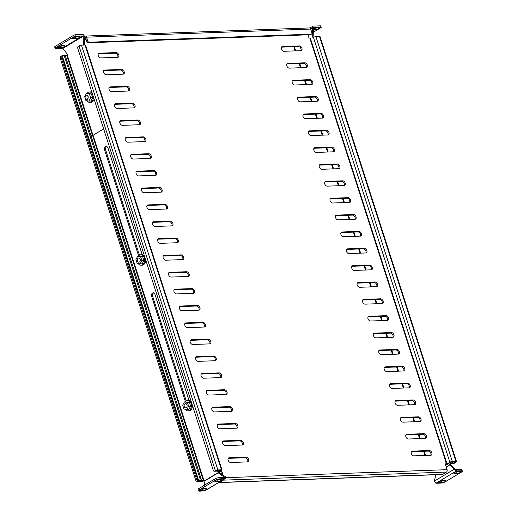 <?xml version="1.0" encoding="UTF-8"?>
<svg xmlns="http://www.w3.org/2000/svg" width="517" height="517" viewBox="0 0 517 517"><rect width="100%" height="100%" fill="white"/><g stroke="black" fill="none" stroke-linecap="round" stroke-linejoin="round"><path stroke-width="0.78" d="M446.203 462.883A1.835 0.472 -17.8 0 1 446.759 463.038L310.362 38.226A1.835 0.472 162.2 0 0 309.812 38.071L446.203 462.883L444.924 462.928L447.089 469.675A1.835 1.305 -92.1 0 1 446.436 472.073L442.623 474.367L219.447 482.445A1.835 1.305 87.9 0 1 218.975 482.587A1.835 1.305 87.9 0 1 218.691 482.555M223.835 479.466A1.835 1.305 87.9 0 1 223.26 480.151L219.447 482.445M311.286 34.154A1.467 0.956 59 0 0 311.609 34.064L310.652 34.639A1.467 0.956 -121 0 1 310.329 34.729L311.286 34.154L89.137 42.2L88.181 42.769A1.467 0.956 -121 0 1 86.72 41.457L87.677 40.888A1.467 0.956 59 0 0 89.137 42.2M310.329 34.729L88.181 42.769M84.258 36.507L84.756 36.209A1.835 1.305 87.9 0 1 85.227 36.061L309.431 27.944A1.835 1.305 -92.1 0 1 310.685 29.062L311.88 32.771A1.467 0.956 59 0 1 311.609 34.064M85.227 36.061A1.835 1.305 87.9 0 1 86.488 37.179L87.677 40.888M84.29 38.096L85.531 37.747L86.72 41.457M195.659 480.009L196.609 479.433A1.467 0.956 59 0 0 198.069 480.745L197.119 481.321A1.467 0.956 -121 0 1 195.659 480.009L60.134 57.891A1.467 0.956 -121 0 1 60.405 56.599L61.355 56.023A1.467 0.956 59 0 0 61.084 57.316L60.134 57.891M196.609 479.433L61.084 57.316M67.863 55.261L65.239 55.804M62.331 55.907L61.678 55.933A1.467 0.956 59 0 0 61.355 56.023M197.119 481.321L198.263 481.282M295.084 50.879L294.121 47.881A1.835 0.472 -17.8 0 1 294.58 47.37L295.834 46.614M445.311 464.143L446.294 463.555A1.835 0.472 -17.8 0 0 446.759 463.038M412.333 451.147A2.566 1.674 59 0 0 411.771 451.309A2.566 1.674 59 0 0 411.454 453.978A2.566 1.674 59 0 0 413.846 455.871L430.777 455.257A2.566 1.674 59 0 0 431.346 455.096A2.566 1.674 59 0 0 431.663 452.427A2.566 1.674 59 0 0 429.265 450.533L412.333 451.147L411.383 451.722A2.566 1.674 59 0 0 411.37 451.722L428.309 451.108A2.566 1.674 59 0 1 430.506 452.614A2.566 1.674 59 0 1 430.79 455.257M401.509 417.432A2.566 1.674 59 0 0 400.946 417.594A2.566 1.674 59 0 0 400.63 420.263A2.566 1.674 59 0 0 403.021 422.156L419.953 421.542A2.566 1.674 59 0 0 420.521 421.381A2.566 1.674 59 0 0 420.838 418.712A2.566 1.674 59 0 0 418.44 416.818L401.509 417.432L400.559 418.007A2.566 1.674 59 0 0 400.546 418.007L417.484 417.393A2.566 1.674 59 0 1 419.681 418.899A2.566 1.674 59 0 1 419.966 421.542M390.684 383.717A2.566 1.674 59 0 0 390.122 383.879A2.566 1.674 59 0 0 389.805 386.548A2.566 1.674 59 0 0 392.196 388.435L409.128 387.828A2.566 1.674 59 0 0 409.697 387.666A2.566 1.674 59 0 0 410.013 384.997A2.566 1.674 59 0 0 407.616 383.103L390.684 383.717L389.728 384.293A2.566 1.674 59 0 0 389.721 384.293L406.659 383.679A2.566 1.674 59 0 1 408.857 385.184A2.566 1.674 59 0 1 409.141 387.828M379.859 350.003A2.566 1.674 59 0 0 379.297 350.164A2.566 1.674 59 0 0 378.98 352.833A2.566 1.674 59 0 0 381.372 354.72L398.303 354.113A2.566 1.674 59 0 0 398.865 353.951A2.566 1.674 59 0 0 399.189 351.282A2.566 1.674 59 0 0 396.791 349.389L379.859 350.003L378.903 350.578A2.566 1.674 59 0 0 378.896 350.578L395.835 349.964A2.566 1.674 59 0 1 398.032 351.47A2.566 1.674 59 0 1 398.316 354.106M369.035 316.288A2.566 1.674 59 0 0 368.472 316.449A2.566 1.674 59 0 0 368.156 319.118A2.566 1.674 59 0 0 370.547 321.005L387.479 320.391A2.566 1.674 59 0 0 388.041 320.23A2.566 1.674 59 0 0 388.364 317.561A2.566 1.674 59 0 0 385.966 315.674L369.035 316.288L368.078 316.863A2.566 1.674 59 0 0 368.072 316.863L385.01 316.249A2.566 1.674 59 0 1 387.207 317.755A2.566 1.674 59 0 1 387.492 320.391M358.21 282.573A2.566 1.674 59 0 0 357.648 282.734A2.566 1.674 59 0 0 357.331 285.403A2.566 1.674 59 0 0 359.722 287.29L376.654 286.677A2.566 1.674 59 0 0 377.216 286.515A2.566 1.674 59 0 0 377.533 283.846A2.566 1.674 59 0 0 375.142 281.959L358.21 282.573L357.253 283.142A2.566 1.674 59 0 0 357.247 283.142L374.185 282.534A2.566 1.674 59 0 1 376.382 284.04A2.566 1.674 59 0 1 376.667 286.677M347.385 248.858A2.566 1.674 59 0 0 346.823 249.02A2.566 1.674 59 0 0 346.506 251.689A2.566 1.674 59 0 0 348.897 253.576L365.829 252.962A2.566 1.674 59 0 0 366.391 252.8A2.566 1.674 59 0 0 366.708 250.131A2.566 1.674 59 0 0 364.317 248.244L347.385 248.858L346.429 249.427A2.566 1.674 59 0 0 346.422 249.427L363.361 248.813A2.566 1.674 59 0 1 365.558 250.325A2.566 1.674 59 0 1 365.842 252.962M336.561 215.143A2.566 1.674 59 0 0 335.998 215.305A2.566 1.674 59 0 0 335.682 217.974A2.566 1.674 59 0 0 338.073 219.861L355.005 219.247A2.566 1.674 59 0 0 355.567 219.085A2.566 1.674 59 0 0 355.883 216.416A2.566 1.674 59 0 0 353.492 214.529L336.561 215.143L335.604 215.712A2.566 1.674 59 0 0 335.591 215.712L352.536 215.098A2.566 1.674 59 0 1 354.733 216.604A2.566 1.674 59 0 1 355.017 219.247M325.736 181.422A2.566 1.674 59 0 0 325.174 181.59A2.566 1.674 59 0 0 324.85 184.252A2.566 1.674 59 0 0 327.248 186.146L344.18 185.532A2.566 1.674 59 0 0 344.742 185.37A2.566 1.674 59 0 0 345.059 182.701A2.566 1.674 59 0 0 342.668 180.814L325.736 181.422L324.779 181.997A2.566 1.674 59 0 0 324.766 181.997L341.711 181.383A2.566 1.674 59 0 1 343.908 182.889A2.566 1.674 59 0 1 344.193 185.532M314.911 147.707A2.566 1.674 59 0 0 314.349 147.868A2.566 1.674 59 0 0 314.026 150.537A2.566 1.674 59 0 0 316.423 152.431L333.355 151.817A2.566 1.674 59 0 0 333.917 151.655A2.566 1.674 59 0 0 334.234 148.986A2.566 1.674 59 0 0 331.843 147.099L314.911 147.707L313.955 148.282A2.566 1.674 59 0 0 313.942 148.282L330.886 147.668A2.566 1.674 59 0 1 333.084 149.174A2.566 1.674 59 0 1 333.368 151.817M304.086 113.992A2.566 1.674 59 0 0 303.518 114.154A2.566 1.674 59 0 0 303.201 116.823A2.566 1.674 59 0 0 305.599 118.716L322.53 118.102A2.566 1.674 59 0 0 323.093 117.941A2.566 1.674 59 0 0 323.409 115.272A2.566 1.674 59 0 0 321.018 113.378L304.086 113.992L303.13 114.567A2.566 1.674 59 0 0 303.117 114.567L320.062 113.953A2.566 1.674 59 0 1 322.259 115.459A2.566 1.674 59 0 1 322.543 118.102M293.262 80.277A2.566 1.674 59 0 0 292.693 80.439A2.566 1.674 59 0 0 292.376 83.108A2.566 1.674 59 0 0 294.774 85.001L311.706 84.387A2.566 1.674 59 0 0 312.268 84.226A2.566 1.674 59 0 0 312.585 81.557A2.566 1.674 59 0 0 310.194 79.663L293.262 80.277L292.305 80.852A2.566 1.674 59 0 0 292.292 80.852L309.237 80.238A2.566 1.674 59 0 1 311.434 81.744A2.566 1.674 59 0 1 311.719 84.387M282.437 46.562A2.566 1.674 59 0 0 281.868 46.724A2.566 1.674 59 0 0 281.552 49.393A2.566 1.674 59 0 0 283.949 51.28L300.881 50.672A2.566 1.674 59 0 0 301.443 50.511A2.566 1.674 59 0 0 301.76 47.842A2.566 1.674 59 0 0 299.362 45.948L282.437 46.562L281.481 47.137A2.566 1.674 59 0 0 281.468 47.137L298.412 46.524A2.566 1.674 59 0 1 300.61 48.029A2.566 1.674 59 0 1 300.894 50.672M104.686 70.053L121.618 69.44A2.566 1.674 -121 0 1 124.015 71.327A2.566 1.674 -121 0 1 123.699 73.996A2.566 1.674 -121 0 1 123.136 74.157L106.205 74.771A2.566 1.674 -121 0 1 103.807 72.878A2.566 1.674 -121 0 1 104.124 70.215A2.566 1.674 -121 0 1 104.686 70.053L103.736 70.622L120.668 70.008A2.566 1.674 -121 0 1 122.859 71.514A2.566 1.674 -121 0 1 123.149 74.157M99.277 53.193L116.209 52.579A2.566 1.674 -121 0 1 118.606 54.472A2.566 1.674 -121 0 1 118.29 57.135A2.566 1.674 -121 0 1 117.721 57.303L100.789 57.91A2.566 1.674 -121 0 1 98.398 56.023A2.566 1.674 -121 0 1 98.715 53.354A2.566 1.674 -121 0 1 99.277 53.193L98.327 53.768L115.252 53.154A2.566 1.674 -121 0 1 117.449 54.66A2.566 1.674 -121 0 1 117.734 57.297M127.033 86.294A2.566 1.674 -121 0 1 129.431 88.187A2.566 1.674 -121 0 1 129.114 90.856A2.566 1.674 -121 0 1 128.546 91.018L111.62 91.625A2.566 1.674 -121 0 1 109.223 89.738A2.566 1.674 -121 0 1 109.539 87.069A2.566 1.674 -121 0 1 110.102 86.908L127.033 86.294L126.077 86.869A2.566 1.674 -121 0 1 128.274 88.375A2.566 1.674 -121 0 1 128.559 91.018M132.442 103.154A2.566 1.674 -121 0 1 134.84 105.041A2.566 1.674 -121 0 1 134.523 107.71A2.566 1.674 -121 0 1 133.961 107.872L117.029 108.486A2.566 1.674 -121 0 1 114.632 106.599A2.566 1.674 -121 0 1 114.948 103.93A2.566 1.674 -121 0 1 115.517 103.768L132.442 103.154L131.492 103.723A2.566 1.674 -121 0 1 133.69 105.235A2.566 1.674 -121 0 1 133.974 107.872M137.858 120.009A2.566 1.674 -121 0 1 140.256 121.902A2.566 1.674 -121 0 1 139.939 124.571A2.566 1.674 -121 0 1 139.37 124.733L122.445 125.347A2.566 1.674 -121 0 1 120.047 123.453A2.566 1.674 -121 0 1 120.364 120.784A2.566 1.674 -121 0 1 120.926 120.623L137.858 120.009L136.902 120.584A2.566 1.674 -121 0 1 139.099 122.09A2.566 1.674 -121 0 1 139.383 124.733M143.267 136.869A2.566 1.674 -121 0 1 145.665 138.756A2.566 1.674 -121 0 1 145.348 141.425A2.566 1.674 -121 0 1 144.786 141.587L127.854 142.201A2.566 1.674 -121 0 1 125.457 140.314A2.566 1.674 -121 0 1 125.773 137.645A2.566 1.674 -121 0 1 126.342 137.483L143.267 136.869L142.317 137.444A2.566 1.674 -121 0 1 144.514 138.95A2.566 1.674 -121 0 1 144.799 141.587M148.683 153.723A2.566 1.674 -121 0 1 151.08 155.617A2.566 1.674 -121 0 1 150.764 158.286A2.566 1.674 -121 0 1 150.195 158.448L133.27 159.062A2.566 1.674 -121 0 1 130.872 157.168A2.566 1.674 -121 0 1 131.189 154.499A2.566 1.674 -121 0 1 131.751 154.337L148.683 153.723L147.726 154.299A2.566 1.674 -121 0 1 149.924 155.804A2.566 1.674 -121 0 1 150.208 158.448M154.092 170.584A2.566 1.674 -121 0 1 156.489 172.471A2.566 1.674 -121 0 1 156.173 175.14A2.566 1.674 -121 0 1 155.611 175.302L138.679 175.916A2.566 1.674 -121 0 1 136.281 174.029A2.566 1.674 -121 0 1 136.598 171.36A2.566 1.674 -121 0 1 137.167 171.198L154.092 170.584L153.142 171.159A2.566 1.674 -121 0 1 155.339 172.665A2.566 1.674 -121 0 1 155.623 175.302M159.507 187.445A2.566 1.674 -121 0 1 161.905 189.332A2.566 1.674 -121 0 1 161.588 192.001A2.566 1.674 -121 0 1 161.02 192.162L144.094 192.776A2.566 1.674 -121 0 1 141.697 190.883A2.566 1.674 -121 0 1 142.013 188.214A2.566 1.674 -121 0 1 142.576 188.052L159.507 187.445L158.551 188.014A2.566 1.674 -121 0 1 160.748 189.519A2.566 1.674 -121 0 1 161.033 192.162M164.917 204.299A2.566 1.674 -121 0 1 167.314 206.193A2.566 1.674 -121 0 1 166.997 208.855A2.566 1.674 -121 0 1 166.435 209.017L149.503 209.631A2.566 1.674 -121 0 1 147.106 207.744A2.566 1.674 -121 0 1 147.423 205.075A2.566 1.674 -121 0 1 147.991 204.913L164.917 204.299L163.967 204.874A2.566 1.674 -121 0 1 166.164 206.38A2.566 1.674 -121 0 1 166.448 209.017M170.332 221.16A2.566 1.674 -121 0 1 172.73 223.047A2.566 1.674 -121 0 1 172.413 225.716A2.566 1.674 -121 0 1 171.844 225.877L154.919 226.491A2.566 1.674 -121 0 1 152.521 224.598A2.566 1.674 -121 0 1 152.838 221.929A2.566 1.674 -121 0 1 153.4 221.767L170.332 221.16L169.376 221.728A2.566 1.674 -121 0 1 171.573 223.234A2.566 1.674 -121 0 1 171.857 225.877M175.741 238.014A2.566 1.674 -121 0 1 178.139 239.907A2.566 1.674 -121 0 1 177.822 242.576A2.566 1.674 -121 0 1 177.26 242.738L160.328 243.345A2.566 1.674 -121 0 1 157.931 241.458A2.566 1.674 -121 0 1 158.247 238.789A2.566 1.674 -121 0 1 158.816 238.628L175.741 238.014L174.791 238.589A2.566 1.674 -121 0 1 176.988 240.095A2.566 1.674 -121 0 1 177.273 242.732M181.157 254.875A2.566 1.674 -121 0 1 183.554 256.762A2.566 1.674 -121 0 1 183.238 259.431A2.566 1.674 -121 0 1 182.669 259.592L165.744 260.206A2.566 1.674 -121 0 1 163.346 258.313A2.566 1.674 -121 0 1 163.663 255.65A2.566 1.674 -121 0 1 164.225 255.488L181.157 254.875L180.207 255.443A2.566 1.674 -121 0 1 182.398 256.949A2.566 1.674 -121 0 1 182.682 259.592M186.566 271.729A2.566 1.674 -121 0 1 188.963 273.622A2.566 1.674 -121 0 1 188.647 276.291A2.566 1.674 -121 0 1 188.085 276.453L171.153 277.06A2.566 1.674 -121 0 1 168.755 275.173A2.566 1.674 -121 0 1 169.072 272.504A2.566 1.674 -121 0 1 169.641 272.343L186.566 271.729L185.616 272.304A2.566 1.674 -121 0 1 187.813 273.81A2.566 1.674 -121 0 1 188.098 276.453M191.981 288.589A2.566 1.674 -121 0 1 194.379 290.476A2.566 1.674 -121 0 1 194.062 293.145A2.566 1.674 -121 0 1 193.494 293.307L176.568 293.921A2.566 1.674 -121 0 1 174.171 292.034A2.566 1.674 -121 0 1 174.488 289.365A2.566 1.674 -121 0 1 175.05 289.203L191.981 288.589L191.032 289.158A2.566 1.674 -121 0 1 193.222 290.67A2.566 1.674 -121 0 1 193.507 293.307M197.397 305.444A2.566 1.674 -121 0 1 199.788 307.337A2.566 1.674 -121 0 1 199.472 310.006A2.566 1.674 -121 0 1 198.909 310.168L181.978 310.782A2.566 1.674 -121 0 1 179.58 308.888A2.566 1.674 -121 0 1 179.897 306.219A2.566 1.674 -121 0 1 180.465 306.058L197.397 305.444L196.441 306.019A2.566 1.674 -121 0 1 198.638 307.525A2.566 1.674 -121 0 1 198.922 310.168M202.806 322.304A2.566 1.674 -121 0 1 205.204 324.191A2.566 1.674 -121 0 1 204.887 326.86A2.566 1.674 -121 0 1 204.325 327.022L187.393 327.636A2.566 1.674 -121 0 1 184.996 325.749A2.566 1.674 -121 0 1 185.312 323.08A2.566 1.674 -121 0 1 185.874 322.918L202.806 322.304L201.856 322.879A2.566 1.674 -121 0 1 204.047 324.385A2.566 1.674 -121 0 1 204.331 327.022M208.222 339.158A2.566 1.674 -121 0 1 210.613 341.052A2.566 1.674 -121 0 1 210.296 343.721A2.566 1.674 -121 0 1 209.734 343.883L192.802 344.496A2.566 1.674 -121 0 1 190.405 342.603A2.566 1.674 -121 0 1 190.721 339.934A2.566 1.674 -121 0 1 191.29 339.772L208.222 339.158L207.265 339.734A2.566 1.674 -121 0 1 209.463 341.239A2.566 1.674 -121 0 1 209.747 343.883M213.631 356.019A2.566 1.674 -121 0 1 216.028 357.906A2.566 1.674 -121 0 1 215.712 360.575A2.566 1.674 -121 0 1 215.15 360.737L198.218 361.351A2.566 1.674 -121 0 1 195.82 359.464A2.566 1.674 -121 0 1 196.137 356.795A2.566 1.674 -121 0 1 196.699 356.633L213.631 356.019L212.681 356.594A2.566 1.674 -121 0 1 214.872 358.1A2.566 1.674 -121 0 1 215.156 360.737M219.046 372.88A2.566 1.674 -121 0 1 221.438 374.767A2.566 1.674 -121 0 1 221.121 377.436A2.566 1.674 -121 0 1 220.559 377.597L203.627 378.211A2.566 1.674 -121 0 1 201.229 376.318A2.566 1.674 -121 0 1 201.546 373.649A2.566 1.674 -121 0 1 202.115 373.487L219.046 372.88L218.09 373.448A2.566 1.674 -121 0 1 220.287 374.954A2.566 1.674 -121 0 1 220.572 377.597M224.456 389.734A2.566 1.674 -121 0 1 226.853 391.627A2.566 1.674 -121 0 1 226.536 394.29A2.566 1.674 -121 0 1 225.974 394.452L209.042 395.066A2.566 1.674 -121 0 1 206.645 393.178A2.566 1.674 -121 0 1 206.962 390.509A2.566 1.674 -121 0 1 207.524 390.348L224.456 389.734L223.506 390.309A2.566 1.674 -121 0 1 225.696 391.815A2.566 1.674 -121 0 1 225.981 394.452M229.871 406.595A2.566 1.674 -121 0 1 232.262 408.482A2.566 1.674 -121 0 1 231.946 411.151A2.566 1.674 -121 0 1 231.383 411.312L214.452 411.926A2.566 1.674 -121 0 1 212.054 410.033A2.566 1.674 -121 0 1 212.377 407.37A2.566 1.674 -121 0 1 212.939 407.202L229.871 406.595L228.915 407.163A2.566 1.674 -121 0 1 231.112 408.669A2.566 1.674 -121 0 1 231.396 411.312M235.28 423.449A2.566 1.674 -121 0 1 237.678 425.342A2.566 1.674 -121 0 1 237.361 428.011A2.566 1.674 -121 0 1 236.799 428.173L219.867 428.78A2.566 1.674 -121 0 1 217.47 426.893A2.566 1.674 -121 0 1 217.786 424.224A2.566 1.674 -121 0 1 218.348 424.063L235.28 423.449L234.33 424.024A2.566 1.674 -121 0 1 236.521 425.53A2.566 1.674 -121 0 1 236.805 428.173M240.696 440.31A2.566 1.674 -121 0 1 243.087 442.197A2.566 1.674 -121 0 1 242.77 444.866A2.566 1.674 -121 0 1 242.208 445.027L225.276 445.641A2.566 1.674 -121 0 1 222.885 443.754A2.566 1.674 -121 0 1 223.202 441.085A2.566 1.674 -121 0 1 223.764 440.923L240.696 440.31L239.739 440.878A2.566 1.674 -121 0 1 241.937 442.384A2.566 1.674 -121 0 1 242.221 445.027M246.105 457.164A2.566 1.674 -121 0 1 248.503 459.057A2.566 1.674 -121 0 1 248.186 461.726A2.566 1.674 -121 0 1 247.624 461.888L230.692 462.502A2.566 1.674 -121 0 1 228.294 460.608A2.566 1.674 -121 0 1 228.611 457.939A2.566 1.674 -121 0 1 229.173 457.778L246.105 457.164L245.155 457.739A2.566 1.674 -121 0 1 247.346 459.245A2.566 1.674 -121 0 1 247.637 461.888M287.846 63.423A2.566 1.674 59 0 0 287.284 63.585A2.566 1.674 59 0 0 286.967 66.254A2.566 1.674 59 0 0 289.365 68.141L306.297 67.527A2.566 1.674 59 0 0 306.859 67.365A2.566 1.674 59 0 0 307.176 64.696A2.566 1.674 59 0 0 304.778 62.809L287.846 63.423L286.896 63.992A2.566 1.674 59 0 0 286.883 63.992M298.671 97.138A2.566 1.674 59 0 0 298.109 97.299A2.566 1.674 59 0 0 297.792 99.968A2.566 1.674 59 0 0 300.19 101.855L317.121 101.242A2.566 1.674 59 0 0 317.684 101.08A2.566 1.674 59 0 0 318 98.411A2.566 1.674 59 0 0 315.603 96.524L298.671 97.138L297.721 97.707A2.566 1.674 59 0 0 297.708 97.707M309.496 130.853A2.566 1.674 59 0 0 308.933 131.014A2.566 1.674 59 0 0 308.617 133.683A2.566 1.674 59 0 0 311.014 135.57L327.946 134.956A2.566 1.674 59 0 0 328.508 134.795A2.566 1.674 59 0 0 328.825 132.126A2.566 1.674 59 0 0 326.427 130.239L309.496 130.853L308.546 131.421A2.566 1.674 59 0 0 308.533 131.428M320.32 164.568A2.566 1.674 59 0 0 319.758 164.729A2.566 1.674 59 0 0 319.441 167.398A2.566 1.674 59 0 0 321.839 169.285L338.771 168.678A2.566 1.674 59 0 0 339.333 168.51A2.566 1.674 59 0 0 339.65 165.847A2.566 1.674 59 0 0 337.252 163.954L320.32 164.568L319.37 165.143A2.566 1.674 59 0 0 319.357 165.143M331.145 198.282A2.566 1.674 59 0 0 330.583 198.444A2.566 1.674 59 0 0 330.266 201.113A2.566 1.674 59 0 0 332.664 203L349.595 202.393A2.566 1.674 59 0 0 350.158 202.231A2.566 1.674 59 0 0 350.474 199.562A2.566 1.674 59 0 0 348.077 197.668L331.145 198.282L330.195 198.858A2.566 1.674 59 0 0 330.182 198.858M341.97 231.997A2.566 1.674 59 0 0 341.407 232.159A2.566 1.674 59 0 0 341.091 234.828A2.566 1.674 59 0 0 343.488 236.721L360.42 236.107A2.566 1.674 59 0 0 360.982 235.946A2.566 1.674 59 0 0 361.299 233.277A2.566 1.674 59 0 0 358.901 231.383L341.97 231.997L341.02 232.572A2.566 1.674 59 0 0 341.007 232.572M352.794 265.712A2.566 1.674 59 0 0 352.232 265.874A2.566 1.674 59 0 0 351.915 268.543A2.566 1.674 59 0 0 354.313 270.436L371.245 269.822A2.566 1.674 59 0 0 371.807 269.661A2.566 1.674 59 0 0 372.124 266.992A2.566 1.674 59 0 0 369.726 265.098L352.794 265.712L351.844 266.287A2.566 1.674 59 0 0 351.831 266.287M363.619 299.427A2.566 1.674 59 0 0 363.057 299.589A2.566 1.674 59 0 0 362.74 302.258A2.566 1.674 59 0 0 365.138 304.151L382.069 303.537A2.566 1.674 59 0 0 382.632 303.376A2.566 1.674 59 0 0 382.948 300.707A2.566 1.674 59 0 0 380.551 298.813L363.619 299.427L362.669 300.002A2.566 1.674 59 0 0 362.656 300.002M374.444 333.142A2.566 1.674 59 0 0 373.881 333.303A2.566 1.674 59 0 0 373.565 335.972A2.566 1.674 59 0 0 375.962 337.866L392.894 337.252A2.566 1.674 59 0 0 393.456 337.09A2.566 1.674 59 0 0 393.773 334.421A2.566 1.674 59 0 0 391.375 332.534L374.444 333.142L373.494 333.717A2.566 1.674 59 0 0 373.481 333.717M385.268 366.863A2.566 1.674 59 0 0 384.706 367.025A2.566 1.674 59 0 0 384.389 369.687A2.566 1.674 59 0 0 386.787 371.581L403.719 370.967A2.566 1.674 59 0 0 404.281 370.805A2.566 1.674 59 0 0 404.598 368.136A2.566 1.674 59 0 0 402.2 366.249L385.268 366.863L384.318 367.432A2.566 1.674 59 0 0 384.305 367.432M396.093 400.578A2.566 1.674 59 0 0 395.531 400.74A2.566 1.674 59 0 0 395.214 403.409A2.566 1.674 59 0 0 397.612 405.296L414.544 404.682A2.566 1.674 59 0 0 415.106 404.52A2.566 1.674 59 0 0 415.422 401.851A2.566 1.674 59 0 0 413.025 399.964L396.093 400.578L395.143 401.147A2.566 1.674 59 0 0 395.13 401.147M406.918 434.293A2.566 1.674 59 0 0 406.356 434.454A2.566 1.674 59 0 0 406.039 437.123A2.566 1.674 59 0 0 408.436 439.011L425.368 438.397A2.566 1.674 59 0 0 425.93 438.235A2.566 1.674 59 0 0 426.247 435.566A2.566 1.674 59 0 0 423.85 433.679L406.918 434.293L405.968 434.862A2.566 1.674 59 0 0 405.955 434.862M309.812 38.071L309.043 38.096L307.99 34.813M221.644 474.238L220.791 471.582L221.748 471.006L220.604 471.052M221.748 471.006L223.098 475.226M110.102 86.908L109.152 87.483A2.566 1.674 -121 0 1 109.152 87.483L126.077 86.869M115.517 103.768L114.561 104.337A2.566 1.674 -121 0 1 114.561 104.337L131.492 103.723M120.926 120.623L119.976 121.198A2.566 1.674 -121 0 1 119.976 121.198L136.902 120.584M126.342 137.483L125.385 138.052A2.566 1.674 -121 0 1 125.385 138.052L142.317 137.444M131.751 154.337L130.801 154.913A2.566 1.674 -121 0 1 130.801 154.913L147.726 154.299M137.167 171.198L136.21 171.767A2.566 1.674 -121 0 1 136.21 171.767L153.142 171.159M142.576 188.052L141.626 188.627A2.566 1.674 -121 0 1 141.626 188.627L158.551 188.014M147.991 204.913L147.035 205.488A2.566 1.674 -121 0 1 147.035 205.488L163.967 204.874M153.4 221.767L152.45 222.342A2.566 1.674 -121 0 1 152.45 222.342L169.376 221.728M158.816 238.628L157.859 239.203A2.566 1.674 -121 0 1 157.859 239.203L174.791 238.589M164.225 255.488L163.275 256.057A2.566 1.674 -121 0 1 163.275 256.057L180.207 255.443M169.641 272.343L168.684 272.918A2.566 1.674 -121 0 1 168.684 272.918L185.616 272.304M175.05 289.203L174.1 289.772A2.566 1.674 -121 0 1 174.1 289.772L191.032 289.158M180.465 306.058L179.509 306.633A2.566 1.674 -121 0 1 179.509 306.633L196.441 306.019M185.874 322.918L184.924 323.487A2.566 1.674 -121 0 1 184.924 323.487L201.856 322.879M191.29 339.772L190.334 340.348A2.566 1.674 -121 0 1 190.334 340.348L207.265 339.734M196.699 356.633L195.749 357.202A2.566 1.674 -121 0 1 195.749 357.202L212.681 356.594M202.115 373.487L201.158 374.062A2.566 1.674 -121 0 1 201.158 374.062L218.09 373.448M207.524 390.348L206.574 390.923A2.566 1.674 -121 0 1 206.574 390.923L223.506 390.309M212.939 407.202L211.983 407.777A2.566 1.674 -121 0 1 211.983 407.777L228.915 407.163M218.348 424.063L217.398 424.638A2.566 1.674 -121 0 1 217.398 424.638L234.33 424.024M223.764 440.923L222.808 441.492A2.566 1.674 -121 0 1 222.808 441.492L239.739 440.878M229.173 457.778L228.223 458.353A2.566 1.674 -121 0 1 228.223 458.353L245.155 457.739M306.303 67.527A2.566 1.674 59 0 0 306.019 64.89A2.566 1.674 59 0 0 303.828 63.378L286.896 63.992M317.128 101.242A2.566 1.674 59 0 0 316.843 98.605A2.566 1.674 59 0 0 314.653 97.099L297.721 97.707M327.952 134.956A2.566 1.674 59 0 0 327.668 132.32A2.566 1.674 59 0 0 325.477 130.814L308.546 131.421M338.777 168.671A2.566 1.674 59 0 0 338.493 166.035A2.566 1.674 59 0 0 336.302 164.529L319.37 165.143M349.608 202.393A2.566 1.674 59 0 0 349.318 199.749A2.566 1.674 59 0 0 347.127 198.244L330.195 198.858M360.433 236.107A2.566 1.674 59 0 0 360.142 233.464A2.566 1.674 59 0 0 357.951 231.959L341.02 232.572M371.258 269.822A2.566 1.674 59 0 0 370.967 267.179A2.566 1.674 59 0 0 368.776 265.673L351.844 266.287M382.082 303.537A2.566 1.674 59 0 0 381.792 300.894A2.566 1.674 59 0 0 379.601 299.388L362.669 300.002M392.907 337.252A2.566 1.674 59 0 0 392.616 334.609A2.566 1.674 59 0 0 390.425 333.103L373.494 333.717M403.732 370.967A2.566 1.674 59 0 0 403.441 368.324A2.566 1.674 59 0 0 401.25 366.818L384.318 367.432M414.556 404.682A2.566 1.674 59 0 0 414.266 402.045A2.566 1.674 59 0 0 412.075 400.533L395.143 401.147M425.381 438.397A2.566 1.674 59 0 0 425.09 435.76A2.566 1.674 59 0 0 422.9 434.254L405.968 434.862M220.791 471.582L219.654 471.62M218.975 482.587L442.151 474.509A1.835 1.305 -92.1 0 0 442.623 474.367M78.145 36.545A2.566 0.659 -17.8 0 1 75.624 37.159L74.299 37.205M79.521 37.437A2.566 0.659 -17.8 0 1 76.057 38.504L73.492 38.601A2.566 0.659 -17.8 0 1 72.716 38.381A2.566 0.659 -17.8 0 1 74.086 37.295A2.566 0.659 -17.8 0 1 76.826 36.591L79.392 36.5A2.566 0.659 -17.8 0 1 80.167 36.72A2.566 0.659 -17.8 0 1 79.521 37.437M62.996 45.651A2.566 0.659 -17.8 0 1 60.47 46.265L59.151 46.31M64.367 46.543A2.566 0.659 -17.8 0 1 60.903 47.616L58.337 47.706A2.566 0.659 -17.8 0 1 57.561 47.486A2.566 0.659 -17.8 0 1 58.938 46.401A2.566 0.659 -17.8 0 1 61.672 45.703L64.237 45.606A2.566 0.659 -17.8 0 1 65.013 45.826A2.566 0.659 -17.8 0 1 64.367 46.543M74.047 36.668L73.614 35.318A1.467 0.375 -17.8 0 1 75.598 34.71L76.031 36.054A1.467 0.375 162.2 0 0 74.047 36.668L55.468 47.835A1.467 0.375 162.2 0 0 55.099 48.249A1.467 0.375 162.2 0 0 55.545 48.372L62.932 48.391L83.224 36.196L83.424 45.063M73.614 35.318L55.035 46.491L55.468 47.835M75.598 34.71L82.52 34.458A1.835 1.196 -121 0 1 84.097 35.55L84.445 45.024M76.031 36.054L83.269 36.022L84.097 35.55M55.099 48.249L54.666 46.898A1.467 0.375 -17.8 0 1 55.035 46.491M199.943 478.38L200.971 478.348A1.467 1.047 87.9 0 1 200.447 480.267L199.426 480.306A1.467 1.047 -92.1 0 0 199.943 478.38L64.418 56.263A1.467 1.047 -92.1 0 0 63.41 55.371A1.467 1.047 -92.1 0 0 63.029 55.487L62.318 55.92A1.835 0.472 162.2 0 0 61.853 56.431L198.244 481.249A1.835 0.472 -17.8 0 1 198.709 480.732L62.318 55.92M200.971 478.348L65.439 56.23L64.418 56.263M199.426 480.306L198.709 480.732M200.447 480.267L199.717 480.707M63.41 55.371L64.438 55.338A1.467 1.047 87.9 0 1 65.439 56.23M92.491 135.428L66.951 55.888L65.323 55.946M200.363 480.319L200.674 481.275L202.47 481.211A1.835 0.472 -17.8 0 0 204.784 480.539A1.835 0.472 -17.8 0 1 202.393 481.275L198.799 481.405A1.835 0.472 -17.8 0 1 198.244 481.249M200.525 480.804L199.756 480.829M215.382 470.709L214.671 471.136A1.467 1.047 -92.1 0 1 214.29 471.252A1.467 1.047 -92.1 0 1 213.282 470.36L77.757 48.243A1.467 1.047 -92.1 0 1 78.274 46.323L78.991 45.897L215.382 470.709A1.835 0.472 -17.8 0 1 217.857 469.947L221.45 469.817A1.835 0.472 -17.8 0 1 222 469.972A1.835 0.472 -17.8 0 1 221.541 470.489L219.001 472.015M214.671 471.136L216.907 470.522L220.494 470.392L220.087 470.78M215.692 471.103A1.467 1.047 87.9 0 1 215.318 471.22L214.29 471.252M78.991 45.897A1.835 0.472 162.2 0 1 81.466 45.134L85.053 44.998L221.45 469.817M66.951 55.888L67.921 55.448L67.708 54.77L62.932 48.391M83.269 36.022L84.245 36.158M222 469.972L85.609 45.16A1.835 0.472 162.2 0 0 85.053 44.998M206.296 488.462A2.566 0.659 -17.8 0 1 207.071 488.681A2.566 0.659 -17.8 0 1 206.425 489.399A2.566 0.659 -17.8 0 1 202.961 490.465L200.396 490.555A2.566 0.659 -17.8 0 1 199.62 490.342A2.566 0.659 -17.8 0 1 200.99 489.256A2.566 0.659 -17.8 0 1 203.73 488.552L206.296 488.462M221.444 479.349A2.566 0.659 -17.8 0 1 222.22 479.569A2.566 0.659 -17.8 0 1 221.573 480.287A2.566 0.659 -17.8 0 1 218.109 481.359L215.544 481.45A2.566 0.659 -17.8 0 1 214.775 481.23A2.566 0.659 -17.8 0 1 216.145 480.144A2.566 0.659 -17.8 0 1 218.878 479.446L221.444 479.349M215.188 480.358L199.472 489.812A3.664 0.944 162.2 0 0 198.547 490.84A3.664 0.944 162.2 0 0 199.652 491.15L204.926 490.833L225.322 478.568L220.139 478.832A3.664 0.944 162.2 0 0 215.188 480.358L214.755 479.013L199.039 488.462L199.472 489.812M220.203 479.395A2.566 0.659 -17.8 0 1 217.676 480.009L216.358 480.054M198.547 490.84L198.114 489.489A3.664 0.944 -17.8 0 1 199.039 488.462M214.755 479.013A3.664 0.944 -17.8 0 1 219.706 477.488L220.139 478.832M225.367 476.771L224.533 477.314L218.323 472.887L219.253 472.616L225.367 476.771L224.966 478.658L224.533 477.314L219.706 477.488M205.055 488.507A2.566 0.659 -17.8 0 1 202.528 489.114L201.203 489.166M201.061 478.942L201.63 480.7L204.635 480.054L204.822 480.642A1.835 1.196 59 0 0 204.874 480.791L204.635 485.095M153.717 292.887A2.566 1.829 -92.1 0 0 152.651 296.331L186.191 400.804M106.735 146.557A2.566 1.829 -92.1 0 0 105.668 150.001L139.428 255.152M217.974 472.034L219.001 471.995L219.195 472.616L218.213 472.771A1.835 1.196 -121 0 1 218.161 472.622L217.974 472.034L218.781 471.504L216.875 471.536L217.825 470.961L217.676 470.489M219.001 471.995L219.712 471.569A1.835 0.472 -17.8 0 0 220.177 471.052L219.964 470.412M216.571 470.599L216.875 471.536M219.467 470.425L219.622 470.897L217.825 470.961M201.63 480.7L200.674 481.275M90.889 135.486L93.079 135.273L103.659 128.914M189.015 400.423L154.958 294.36A2.566 1.829 -92.1 0 0 153.2 292.803A2.566 1.829 -92.1 0 0 151.623 296.364L185.364 401.457M142.253 254.778L107.982 148.036A2.566 1.829 -92.1 0 0 106.218 146.473A2.566 1.829 -92.1 0 0 104.647 150.04L138.601 255.812M219.622 470.897A1.835 0.472 -17.8 0 1 220.177 471.052M204.887 480.959L218.213 472.771M313.593 28.312A2.566 0.659 -17.8 0 1 315.389 27.957L317.955 27.866A2.566 0.659 -17.8 0 1 318.731 28.086A2.566 0.659 -17.8 0 1 317.36 29.172A2.566 0.659 -17.8 0 1 314.62 29.87L313.625 29.908M316.714 27.912A2.566 0.659 -17.8 0 1 314.187 28.519L313.593 28.545M313.677 32.035L320.824 27.737A1.467 0.375 162.2 0 0 321.199 27.323A1.467 0.375 162.2 0 0 320.753 27.201L313.657 27.685L312.546 27.278A1.835 1.196 -121 0 1 312.992 26.218A1.835 1.196 -121 0 1 313.392 26.102L320.32 25.85A1.467 0.375 -17.8 0 1 320.766 25.973L321.199 27.323M454.359 462.463L456 461.998A1.835 0.472 -17.8 0 0 456.466 461.487A1.835 0.472 -17.8 0 0 455.91 461.332L319.519 36.513L315.926 36.642A1.835 0.472 162.2 0 0 313.451 37.405L312.979 37.696L312.759 37.017L312.546 27.278M455.29 462.431A1.467 1.047 87.9 0 1 454.908 462.547L454.391 462.566M454.346 462.418L454.934 461.901M445.525 464.822L449.848 462.224A1.835 0.472 -17.8 0 1 452.323 461.461L455.91 461.332M445.686 465.306L450.876 462.185L454.979 462.036M313.858 37.198L313.58 27.853L312.552 27.892L310.672 29.023M313.787 36.985L312.759 37.017M456.466 461.487L320.075 36.668A1.835 0.472 162.2 0 0 319.519 36.513M454.579 473.482A2.566 0.659 -17.8 0 1 453.81 473.262A2.566 0.659 -17.8 0 1 454.456 472.544A2.566 0.659 -17.8 0 1 457.92 471.472L460.479 471.381A2.566 0.659 -17.8 0 1 461.254 471.601A2.566 0.659 -17.8 0 1 459.884 472.687A2.566 0.659 -17.8 0 1 457.144 473.385L454.579 473.482L454.307 472.635M439.431 482.587A2.566 0.659 -17.8 0 1 438.655 482.367A2.566 0.659 -17.8 0 1 439.301 481.65A2.566 0.659 -17.8 0 1 442.765 480.584L445.331 480.487A2.566 0.659 -17.8 0 1 446.106 480.707A2.566 0.659 -17.8 0 1 444.736 481.792A2.566 0.659 -17.8 0 1 441.996 482.497L439.431 482.587L439.159 481.741M434.241 481.211L435.915 483.279L440.743 483.104A3.664 0.944 162.2 0 0 445.686 481.579L461.41 472.131A3.664 0.944 162.2 0 0 462.334 471.103A3.664 0.944 162.2 0 0 461.229 470.787L456.401 470.961L449.822 464.951L450.908 465.151L455.367 469.365L454.281 469.165L434.241 481.211L435.941 474.735M444.09 480.532A2.566 0.659 -17.8 0 1 441.563 481.146L440.238 481.191M461.229 470.787L460.796 469.442L455.968 469.617L456.401 470.961L435.915 483.279M460.796 469.442A3.664 0.944 -17.8 0 1 461.901 469.753L462.334 471.103M459.238 471.426A2.566 0.659 -17.8 0 1 456.711 472.04L455.393 472.086M449.906 464.964L450.908 465.151M446.242 467.038L449.764 464.919L449.57 464.337L450.288 463.904A1.835 0.472 -17.8 0 1 452.763 463.142L452.394 461.998M454.191 461.933L454.559 463.077L452.763 463.142M450.83 465.029A1.835 1.196 -121 0 0 450.785 464.88L450.598 464.298L451.315 463.865L453.603 463.652L454.559 463.077M450.598 464.298L449.57 464.337M455.367 469.365L455.968 469.617M138.226 258.138A2.107 1.499 -92.1 0 0 137.477 260.898A2.107 1.499 -92.1 0 0 139.467 262.009A2.107 1.499 -92.1 0 0 140.217 259.25A2.107 1.499 -92.1 0 0 138.226 258.138M138.252 263.586A5.222 3.729 -92.1 0 0 141.089 265.221A5.222 3.729 -92.1 0 0 143.933 263.14A5.222 3.729 -92.1 0 0 144.172 257.608A5.222 3.729 -92.1 0 0 140.708 254.784A5.222 3.729 -92.1 0 0 138.265 256.219M141.089 265.221L142.117 265.182A5.222 3.729 -92.1 0 0 144.96 263.101A5.222 3.729 -92.1 0 0 145.645 259.689M144.586 256.4A5.222 3.729 -92.1 0 0 141.736 254.745L140.708 254.784M141.858 260.581L140.63 256.742L137.664 256.238L142.627 256.671L143.862 260.503L142.13 263.832L140.133 263.909L141.858 260.581L143.862 260.503M140.63 256.742L142.627 256.671M137.664 256.238L135.939 259.566L137.167 263.399L140.133 263.909M184.989 403.79A2.107 1.499 -92.1 0 0 184.239 406.549A2.107 1.499 -92.1 0 0 186.23 407.661A2.107 1.499 -92.1 0 0 186.98 404.901A2.107 1.499 -92.1 0 0 184.989 403.79M185.015 409.238A5.222 3.729 -92.1 0 0 187.852 410.866A5.222 3.729 -92.1 0 0 190.695 408.792A5.222 3.729 -92.1 0 0 190.935 403.26A5.222 3.729 -92.1 0 0 187.477 400.429A5.222 3.729 -92.1 0 0 185.028 401.864M187.852 410.866L188.879 410.834A5.222 3.729 -92.1 0 0 191.723 408.753A5.222 3.729 -92.1 0 0 192.408 405.341M191.348 402.052A5.222 3.729 -92.1 0 0 188.498 400.397L187.477 400.429M188.621 406.233L187.393 402.394L184.433 401.89L189.396 402.323L190.624 406.155L188.892 409.483L186.895 409.554L188.621 406.233L190.624 406.155M187.393 402.394L189.396 402.323M184.433 401.89L182.701 405.218L183.929 409.05L186.895 409.554M92.323 93.622A5.222 3.729 -92.1 0 0 90.023 92A5.222 3.729 -92.1 0 0 89.473 91.968A5.222 3.729 -92.1 0 0 87.03 93.403M87.018 100.77A5.222 3.729 -92.1 0 0 89.299 102.366A5.222 3.729 -92.1 0 0 89.855 102.405A5.222 3.729 -92.1 0 0 93.383 96.912M91.884 92.246A5.222 3.729 -92.1 0 0 91.05 91.968A5.222 3.729 -92.1 0 0 90.501 91.929L89.473 91.968M89.855 102.405L90.876 102.366A5.222 3.729 -92.1 0 0 94.133 99.258M90.624 97.765L89.396 93.926L86.429 93.422L91.393 93.855L92.627 97.694L90.895 101.022L88.892 101.093L90.624 97.765L92.627 97.694M86.429 93.422L84.698 96.75L85.932 100.582L88.892 101.093M89.396 93.926L91.393 93.855M85.215 98.12A2.107 1.499 -92.1 0 0 87.205 99.232A2.107 1.499 -92.1 0 0 87.955 96.472A2.107 1.499 -92.1 0 0 85.964 95.361A2.107 1.499 -92.1 0 0 85.215 98.12M88.077 96.433A2.197 1.57 87.9 0 1 86.727 99.49A2.197 1.57 87.9 0 1 85.221 98.152A2.197 1.57 87.9 0 1 86.572 95.096A2.197 1.57 87.9 0 1 88.077 96.433M446.436 472.073L223.26 480.151M310.685 29.062L86.488 37.179M85.893 38.878L84.31 38.937M425.601 455.445L424.257 451.257M420.192 438.584L418.848 434.396M414.776 421.73L413.432 417.542M409.367 404.869L408.023 400.681M403.951 388.015L402.607 383.827M398.542 371.154L397.192 366.967M393.127 354.3L391.783 350.106M387.718 337.439L386.367 333.252M382.302 320.579L380.958 316.391M376.893 303.725L375.542 299.537M371.477 286.864L370.133 282.676M366.062 270.01L364.718 265.822M360.653 253.149L359.309 248.961M355.237 236.295L353.893 232.107M349.828 219.434L348.484 215.246M344.412 202.58L343.068 198.392M339.003 185.719L337.659 181.532M333.588 168.865L332.244 164.671M328.179 152.004L326.834 147.817M322.763 135.144L321.419 130.956M317.354 118.29L316.01 114.102M311.938 101.429L310.594 97.241M306.529 84.575L305.185 80.387M301.114 67.714L299.77 63.526M295.705 50.86L294.58 47.37M447.089 469.675L225.664 477.689M86.042 39.344L84.323 39.408M423.85 433.679L422.9 434.254M413.025 399.964L412.075 400.533M402.2 366.249L401.25 366.818M391.375 332.534L390.425 333.103M380.551 298.813L379.601 299.388M369.726 265.098L368.776 265.673M358.901 231.383L357.951 231.959M348.077 197.668L347.127 198.244M337.252 163.954L336.302 164.529M326.427 130.239L325.477 130.814M315.603 96.524L314.653 97.099M304.778 62.809L303.828 63.378M116.209 52.579L115.252 53.154M121.618 69.44L120.668 70.008M299.362 45.948L298.412 46.524M310.194 79.663L309.237 80.238M321.018 113.378L320.062 113.953M331.843 147.099L330.886 147.668M342.668 180.814L341.711 181.383M353.492 214.529L352.536 215.098M364.317 248.244L363.361 248.813M375.142 281.959L374.185 282.534M385.966 315.674L385.01 316.249M396.791 349.389L395.835 349.964M407.616 383.103L406.659 383.679M418.44 416.818L417.484 417.393M429.265 450.533L428.309 451.108M76.057 38.504L75.624 37.159M60.903 47.616L60.47 46.265M58.337 47.706L58.066 46.86M73.492 38.601L73.22 37.754M82.953 35.809L62.467 48.12M81.466 45.134L217.857 469.947M92.995 135.318L67.443 55.733M224.966 478.658L204.48 490.976M224.436 477.042L223.945 477.333M203.42 480.636L92.588 135.422M218.161 472.622L204.822 480.642M203.918 480.487L93.079 135.273M152.651 296.331L151.623 296.364M105.668 150.001L104.647 150.04M215.272 480.603L215.544 481.45M217.676 480.009L218.109 481.359M202.528 489.114L202.961 490.465M200.124 489.709L200.396 490.555M314.62 29.87L314.187 28.519M320.753 27.201L320.32 25.85M452.323 461.461L315.926 36.642M449.848 462.224L313.451 37.405M446.255 467.097L449.822 464.951M450.288 463.904L449.919 462.76M441.563 481.146L441.996 482.497M456.711 472.04L457.144 473.385M424.98 455.464L423.636 451.276M419.571 438.61L418.227 434.422M414.156 421.749L412.812 417.562M408.747 404.895L407.402 400.707M403.331 388.034L401.987 383.847M397.922 371.18L396.578 366.992M392.506 354.319L391.162 350.132M387.097 337.459L385.753 333.271M381.682 320.605L380.338 316.417M376.273 303.744L374.928 299.556M370.857 286.89L369.513 282.702M365.448 270.029L364.104 265.841M360.032 253.175L358.688 248.987M354.623 236.314L353.279 232.127M349.208 219.46L347.863 215.272M343.799 202.599L342.448 198.412M338.383 185.745L337.039 181.551M332.974 168.885L331.623 164.697M327.558 152.024L326.214 147.836M322.149 135.17L320.798 130.982M316.734 118.309L315.389 114.121M311.318 101.455L309.974 97.267M305.909 84.594L304.565 80.406M300.493 67.74L299.149 63.552M309.922 28.06L312.992 26.218"/></g></svg>
